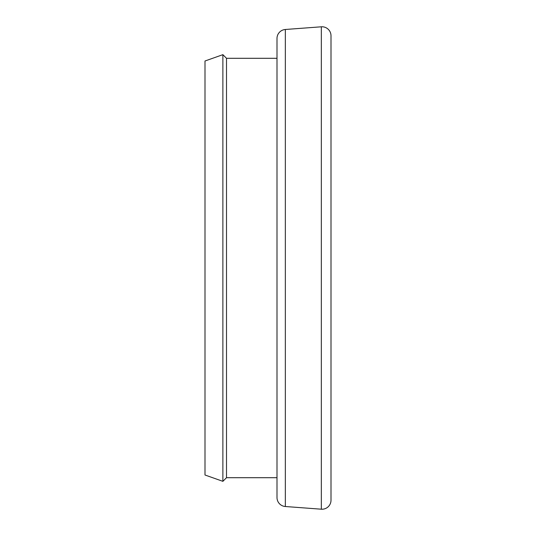 <?xml version="1.0" encoding="UTF-8"?>
<svg xmlns="http://www.w3.org/2000/svg" width="536" height="536" viewBox="0 0 536 536"><rect width="100%" height="100%" fill="white"/><g stroke="black" fill="none" stroke-linecap="round" stroke-linejoin="round"><path stroke-width="0.8" d="M226.507 58.297L226.507 477.703L222.875 481.335L222.875 54.665L226.507 58.297L276.998 58.297M285.333 29.487L285.333 506.513A8.998 8.998 0 0 1 276.998 497.535L276.998 38.465A8.998 8.998 0 0 1 285.333 29.487L321.332 26.8A8.998 8.998 0 0 1 331 35.778L331 500.222A8.998 8.998 0 0 1 321.332 509.2L321.332 26.8M285.333 506.513L321.332 509.2M276.998 477.703L226.507 477.703M222.875 481.335L205 475.003L205 60.997L222.875 54.665M331 500.222L331 349.003M331 186.997L331 35.778"/></g></svg>
